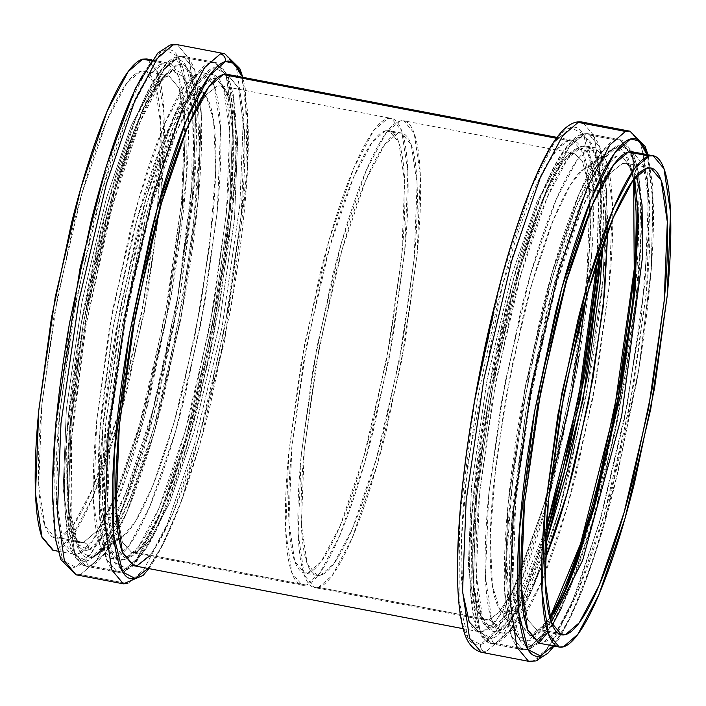 <?xml version="1.0" encoding="UTF-8"?>
<svg xmlns="http://www.w3.org/2000/svg" width="706" height="706" viewBox="0 0 706 706"><rect width="100%" height="100%" fill="white"/><g stroke="black" fill="none" stroke-linecap="round" stroke-linejoin="round"><path stroke-width="0.53" stroke-dasharray="3.53 2.65" d="M306.077 585L302.15 585.212L291.86 572.884L285.692 531.344L288.851 451.911L304.471 344.643L328.864 240.834L353.838 167.913L373.73 130.478L387.47 118.617L391.398 118.405L401.679 130.742L407.856 172.273L404.697 251.707L389.077 358.983L364.675 462.783L339.71 535.704L319.809 573.148L306.077 585L135.87 552.463L149.61 540.602L169.502 503.166L194.477 430.245L218.869 326.437L234.498 219.169L237.648 139.735L231.48 98.196L221.19 85.867L217.271 86.079L205.781 95.054L189.755 121.776L205.781 95.054L217.271 86.079L221.19 85.867L231.48 98.196L237.648 139.735L234.498 219.169L218.869 326.437L194.477 430.245L169.502 503.166L149.61 540.602L135.87 552.463L306.077 585C299.979 586.695 295.152 582.397 291.596 572.125C288.03 561.844 286.009 546.373 285.515 525.696C285.021 505.028 286.106 480.733 288.763 452.802L300.844 364.534L319.915 274.325C327.231 245.114 334.944 218.975 343.072 195.915C351.191 172.855 359.107 154.632 366.793 141.235C374.489 127.848 381.381 120.302 387.47 118.617C393.56 116.931 398.387 121.22 401.952 131.501C405.518 141.774 407.538 157.244 408.033 177.921C408.518 198.589 407.441 222.893 404.785 250.815L392.704 339.083L373.633 429.292C366.317 458.512 358.595 484.643 350.476 507.702C342.348 530.762 334.441 548.986 326.754 562.382C319.059 575.778 312.167 583.315 306.077 585M189.587 122.129L162.892 193.947L135.481 305.813L118.193 424.156L115.978 507.676L118.193 424.156L135.481 305.813L162.892 193.947L189.587 122.129M302.15 585.212L131.951 552.674L122.376 542.182L115.978 507.702L122.376 542.182L131.951 552.674L135.87 552.463A6.442 6.319 -105.5 0 0 132.957 552.604A6.442 6.319 74.5 0 1 135.87 552.463L133.046 552.577C133.302 551.536 139.47 555.613 158.771 516.051C178.644 473.726 200.575 396.948 214.915 318.909C232.962 223.502 238.081 130.231 228.117 98.143L223.811 88.126L221.19 85.867L391.398 118.405M597.117 261.538L598.573 209.311C598.07 188.078 595.988 172.185 592.334 161.63C588.672 151.075 583.721 146.671 577.464 148.401C571.207 150.131 564.12 157.879 556.222 171.637C548.324 185.387 540.196 204.113 531.856 227.8C523.508 251.477 515.583 278.332 508.064 308.337L488.481 400.99L476.073 491.658C473.347 520.34 472.235 545.297 472.738 566.53C473.241 587.763 475.323 603.656 478.986 614.211C482.639 624.766 487.599 629.17 493.856 627.44A6.442 6.319 -105.5 0 0 488.728 619.921L498.798 612.605L512.45 591.769L549.462 490.132L512.45 591.769L498.798 612.605L488.728 619.921L318.53 587.383L332.27 575.522L352.162 538.087L377.136 465.166L401.529 361.357L417.149 254.089L420.308 174.656L414.14 133.116L403.85 120.788L399.923 121L386.191 132.852L366.29 170.296L341.325 243.217L316.923 347.017L301.303 454.293L298.144 533.727L304.321 575.258L314.602 587.595L318.53 587.383L488.728 619.921L484.81 620.133L474.52 607.804L468.352 566.265L471.502 486.831L487.131 379.563L511.523 275.755L536.498 202.834L556.39 165.398L570.13 153.537L574.049 153.326L582.256 160.88L588.61 184.407L590.745 229.644L586.192 298.011L590.745 229.644L588.61 184.407L582.256 160.88L574.049 153.326L570.13 153.537L556.39 165.398L536.498 202.834L511.523 275.755L487.131 379.563L471.502 486.831L468.352 566.265L474.52 607.804L484.81 620.133L482.18 617.865C479.868 615.094 475.253 605.042 473.435 576.881C470.355 529.068 478.844 446.148 495.171 366.008C510.685 290.784 528.15 231.877 547.547 189.27C553.133 177.382 558.322 168.346 563.106 162.159L570.695 154.526L574.049 153.326L403.85 120.788M462.607 592.228L461.468 539.393L467.928 462.359L502.707 284.139L542.817 171.646L557.652 148.613L568.524 140.591L572.654 140.37L583.483 153.352L589.978 197.062L586.66 280.661L570.219 393.56L544.538 502.804L518.257 579.555L497.324 618.959L482.86 631.438L478.412 631.588M568.524 140.591L556.434 138.279L568.524 140.591C562.117 142.365 554.863 150.307 546.771 164.401C538.669 178.494 530.347 197.68 521.796 221.949C513.253 246.217 505.125 273.725 497.421 304.471L477.353 399.411L464.636 492.311C461.848 521.699 460.709 547.265 461.221 569.027C461.742 590.781 463.877 607.063 467.619 617.882C471.37 628.693 476.453 633.211 482.86 631.438C489.276 629.664 496.521 621.73 504.622 607.628C512.715 593.534 521.037 574.357 529.588 550.089C538.14 525.82 546.267 498.312 553.963 467.557L574.04 372.627L586.748 279.726C589.545 250.339 590.684 224.764 590.163 203.001C589.651 181.248 587.516 164.966 583.765 154.146C580.014 143.336 574.94 138.817 568.524 140.591M133.346 565.63L137.476 565.409L151.931 552.93L172.873 513.518L199.154 436.776L224.826 327.531L241.267 214.633L244.585 131.034L238.099 87.323L227.27 74.342M59.075 537.778L72.806 525.926L92.707 488.481L117.673 415.56L142.074 311.761L157.694 204.493L160.853 125.05L154.676 83.52L144.395 71.191L140.468 71.394L126.727 83.255L106.835 120.7L81.87 193.612L57.468 297.42L41.848 404.688L38.689 484.122L44.857 525.661L55.147 537.99L59.075 537.778L83.564 542.464L79.646 542.676L69.356 530.338L63.187 488.808L66.338 409.374L81.958 302.097L106.359 198.298L131.325 125.377L151.225 87.932L164.966 76.08L168.884 75.869L179.174 88.197L185.343 129.736L182.192 209.17L166.563 316.438L142.171 420.246L117.196 493.167L97.304 530.603L83.564 542.464L59.075 537.778C65.164 536.092 72.056 528.556 79.752 515.159C87.438 501.772 95.345 483.539 103.473 460.48C111.592 437.42 119.314 411.289 126.63 382.07L145.701 291.86L157.782 203.593C160.439 175.67 161.515 151.366 161.03 130.698C160.536 110.021 158.515 94.551 154.949 84.279C151.384 73.998 146.557 69.709 140.468 71.394C134.378 73.08 127.486 80.625 119.791 94.013C112.104 107.409 104.197 125.633 96.069 148.692C87.95 171.752 80.228 197.892 72.912 227.103L53.841 317.312L41.76 405.588C39.104 433.51 38.018 457.806 38.512 478.483C39.007 499.151 41.027 514.63 44.593 524.902C48.158 535.174 52.976 539.472 59.075 537.778M52.809 550.23L56.939 550.009L71.394 537.531L92.336 498.127L118.617 421.385L144.289 312.131L160.73 199.242L164.057 115.634L157.562 71.924L146.733 58.951M151.269 60.822L163.36 63.134L167.49 62.913L178.318 75.895L184.813 119.605L181.495 203.204L165.045 316.103L139.373 425.347L113.092 502.09L92.151 541.502L77.695 553.981L73.565 554.201L62.737 541.22L56.242 497.509L59.56 413.91L76.01 301.012L101.682 191.767L127.962 115.025L148.904 75.613L163.36 63.134L151.269 60.822M147.404 59.075L157.844 72.727C161.595 83.537 163.721 99.82 164.242 121.582C164.754 143.336 163.615 168.91 160.827 198.298L148.11 291.199L128.042 386.138C120.338 416.884 112.219 444.392 103.667 468.66C95.116 492.929 86.794 512.106 78.701 526.208C70.6 540.302 63.346 548.235 56.939 550.009L53.347 550.336M538.51 643.087L542.64 642.866L557.096 630.387L578.038 590.975L604.318 514.233L629.99 404.988L646.44 292.09L649.758 208.491L643.263 164.78L632.435 151.799M558.04 633.176L541.034 629.92L551.289 622.392L541.034 629.92L558.04 633.176M636.68 175.741L626.354 163.324L622.436 163.536L610.946 172.511L594.929 199.233L610.946 172.511L622.436 163.536L626.354 163.324L636.68 175.741M594.752 199.586L568.056 271.404L540.646 383.27L523.367 501.613L521.143 585.133L523.367 501.613L540.646 383.27L568.056 271.404L594.752 199.586M561.605 634.809L537.116 630.131L527.541 619.647L521.143 585.168L527.541 619.647L537.116 630.131L541.034 629.92A6.442 6.319 -105.5 0 0 538.122 630.061A6.442 6.319 74.5 0 1 541.034 629.92L537.116 630.131L540.417 628.975L550.053 618.58M547.891 152.593C556.416 137.749 564.059 129.392 570.81 127.521C577.561 125.65 582.909 130.407 586.862 141.8C590.807 153.184 593.058 170.34 593.596 193.259C594.143 216.177 592.943 243.111 590.004 274.06C587.057 305.018 582.591 337.627 576.608 371.912L555.472 471.908C547.362 504.287 538.802 533.259 529.8 558.825C520.79 584.383 512.027 604.592 503.502 619.436C494.968 634.279 487.334 642.636 480.583 644.507C473.832 646.378 468.475 641.622 464.53 630.229C460.577 618.844 458.335 601.688 457.788 578.77M647.102 154.605L653.377 204.687C653.924 227.606 652.723 254.539 649.776 285.489C646.837 316.447 642.372 349.055 636.388 383.34L615.253 483.336C607.142 515.715 598.582 544.688 589.572 570.254C580.57 595.811 571.807 616.02 563.273 630.864L553.204 645.893M539.049 643.184L542.64 642.866C549.047 641.092 556.302 633.158 564.403 619.056C572.495 604.963 580.817 585.786 589.369 561.517C597.92 537.248 606.039 509.741 613.743 478.986L633.812 384.055L646.528 291.154C649.317 261.767 650.464 236.192 649.944 214.43C649.423 192.676 647.296 176.394 643.545 165.575L633.105 151.931M481.245 652.265L485.702 652.026L501.304 638.559L523.896 596.04L552.251 513.227L579.961 395.351L597.7 273.531L601.283 183.322L594.275 136.152L582.591 122.147L594.275 136.152L601.283 183.322L597.7 273.531L579.961 395.351L552.251 513.227L523.896 596.04L501.304 638.559L485.702 652.026A6.442 6.319 74.5 0 1 480.583 644.507L496.645 630.22L520.154 584.347L549.392 495.215L576.608 371.912L591.849 251.927L592.334 170.755L583.262 133.911L570.81 127.521L554.748 141.809L531.239 187.681L502.001 276.814L474.776 400.117L459.535 520.11L459.05 601.274L468.131 638.118L480.583 644.507A6.442 6.319 -105.5 0 0 485.702 652.026M640.095 141.518L647.181 172.405L648.54 231.03L641.127 317.515L624.351 419.399L601.521 515.38L577.932 588.354L557.581 633.494L541.917 655.397M540.055 657.074L533.03 661.072L548.633 647.605L571.225 605.086L599.579 522.281L627.29 404.397L645.028 282.576L648.611 192.367L641.604 145.198L629.92 131.192M647.437 155.682L653.103 196.665L651.197 269.092L639.027 367.711L617.953 472.323L593.367 559.205L570.819 616.453L553.08 646.008L540.355 655.936M535.942 660.931A6.442 6.319 74.5 0 1 533.03 661.072A6.442 6.319 -105.5 0 0 535.942 660.931M528.573 661.31L533.03 661.072M491.941 638.4C485.401 640.218 480.212 635.603 476.391 624.563C472.561 613.532 470.381 596.905 469.861 574.702C469.331 552.498 470.496 526.394 473.347 496.406L486.319 401.59L506.802 304.692C514.665 273.31 522.952 245.238 531.68 220.466C540.408 195.694 548.897 176.121 557.166 161.736C565.427 147.351 572.831 139.25 579.37 137.441C585.918 135.623 591.098 140.238 594.929 151.269C598.75 162.309 600.93 178.927 601.459 201.139L600.153 252.386L601.124 191.908L596.314 155.814L588.38 139.788L579.37 137.441L563.812 151.287L541.025 195.738L512.697 282.109L486.319 401.59L471.555 517.851L471.078 596.508L479.877 632.214L491.941 638.4L513.068 615.959L545.614 537.663L539.631 555.375C530.903 580.138 522.414 599.721 514.153 614.105C505.884 628.49 498.48 636.591 491.941 638.4A4.298 4.21 -105.5 0 0 495.356 643.413L510.359 630.458L532.095 589.563L559.364 509.917L586.015 396.543L603.074 279.382L606.525 192.623L599.782 147.254L588.548 133.787L584.259 134.016L615.808 140.044L620.097 139.814L632.461 156.697L638.392 215.321L632.461 156.697L620.097 139.814L615.808 140.044L600.806 152.999L579.07 193.894L551.801 273.54L525.158 386.914L508.091 504.075L504.649 590.834L511.382 636.203L522.625 649.67L511.382 636.203L504.649 590.834L508.091 504.075L525.158 386.914L551.801 273.54L579.07 193.894L600.806 152.999L615.808 140.044L584.259 134.016L569.257 146.963L547.521 187.858L520.251 267.503L493.609 380.878L476.541 498.048L473.099 584.806L479.833 630.176L491.076 643.643L495.356 643.413L491.076 643.643L479.833 630.176L473.099 584.806L476.541 498.048L493.609 380.878L520.251 267.503L547.521 187.858L569.257 146.963L584.259 134.016L588.548 133.787L599.782 147.254L606.525 192.623L603.074 279.382L586.015 396.543L559.364 509.917L532.095 589.563L510.359 630.458L495.356 643.413A4.298 4.21 74.5 0 1 491.941 638.4M597.108 261.564L598.335 202.093L593.808 166.528L586.174 150.74L577.464 148.401L562.576 161.639L540.796 204.149L513.703 286.742L488.481 400.99L474.353 512.168L473.911 587.374L482.313 621.518L493.856 627.44C500.113 625.701 507.19 617.962 515.089 604.204C522.996 590.445 531.115 571.728 539.463 548.041L546.162 528.053L514.418 605.36L493.856 627.44A6.442 6.319 74.5 0 0 488.728 619.921L484.81 620.133L314.602 587.595M537.619 642.892L531.794 646.025C525.255 647.834 520.066 643.219 516.236 632.188C512.415 621.148 510.235 604.53 509.714 582.318C509.185 560.114 510.341 534.018 513.2 504.022L526.173 409.206L546.656 312.308C554.519 280.926 562.806 252.854 571.533 228.082C580.261 203.319 588.751 183.736 597.02 169.352C605.28 154.967 612.684 146.866 619.224 145.057L631.57 151.666L619.224 145.057L603.665 158.903L580.879 203.354L552.551 289.725L526.173 409.206L511.4 525.476L510.932 604.124L519.731 639.83L531.794 646.025A4.298 4.21 74.5 0 1 528.847 649.352A4.298 4.21 -105.5 0 0 531.794 646.025L537.645 642.901M631.579 151.684L634.782 158.894C638.603 169.925 640.783 186.552 641.313 208.755C641.833 230.959 640.677 257.063 637.818 287.051L624.845 381.867L604.362 478.765C596.499 510.147 588.213 538.219 579.485 562.991C570.757 587.763 562.267 607.337 553.998 621.721L537.681 642.875L552.313 624.598L571.886 583.368L595.105 513.465L617.847 419.02L634.403 318.124L641.225 233.757L639.133 178.68L631.552 151.684M634.641 178.186L632.188 169.255L621.651 155.849L617.309 156.017C611.061 157.756 603.974 165.495 596.076 179.253C588.177 193.012 580.05 211.729 571.71 235.416C563.362 259.102 555.437 285.948 547.918 315.953L528.335 408.606L515.927 499.274C513.2 527.956 512.088 552.913 512.591 574.146C513.094 595.379 515.177 611.272 518.831 621.827L529.968 635.338L533.71 635.056C539.966 633.326 547.044 625.578 554.942 611.82M579.308 555.666C587.657 531.98 595.582 505.134 603.1 475.12L622.692 382.467L635.091 291.807C637.818 263.126 638.93 238.169 638.427 216.927M567.306 586.66L543.241 634.641L526.905 649.441L522.625 649.67L526.905 649.441L544.485 632.832L570.748 577.782L544.485 632.832L526.905 649.441A4.298 4.21 -105.5 0 0 528.847 649.352A4.298 4.21 74.5 0 1 526.905 649.441C520.251 651.285 514.983 646.599 511.091 635.374C507.199 624.157 504.984 607.248 504.455 584.674C503.916 562.091 505.099 535.554 507.993 505.055C510.897 474.556 515.292 442.415 521.187 408.642L542.023 310.119C550.009 278.208 558.446 249.659 567.315 224.473C576.184 199.286 584.824 179.377 593.225 164.754C601.627 150.122 609.154 141.888 615.808 140.044C622.463 138.2 627.731 142.894 631.623 154.111C635.515 165.336 637.73 182.236 638.268 204.819L638.312 224.702M529.95 635.321L519.307 623.142L512.821 581.064L515.865 499.874L531.794 389.571L556.875 282.418L582.618 206.999L603.145 168.275L617.309 156.017L621.598 155.858M621.633 155.867L632.117 169.052L638.295 212.329L634.853 294.331L618.677 404.379L593.64 510.42L568.101 584.78L547.759 622.948L533.71 635.056A6.442 6.319 74.5 0 1 538.122 630.061A6.442 6.319 -105.5 0 0 533.71 635.056M148.039 568.436L158.109 553.407C166.634 538.563 175.406 518.354 184.407 492.797C193.418 467.231 201.969 438.258 210.079 405.871L231.224 305.883C237.207 271.598 241.664 238.981 244.611 208.032C247.559 177.074 248.75 150.14 248.212 127.23L241.929 77.148L247.435 110.533L247.55 168.019L224.658 340.927L182.563 497.968L163.36 543.638L148.013 568.427M227.932 74.474L238.381 88.118M238.752 89.23L244.779 136.973C245.291 158.735 244.152 184.301 241.364 213.689L228.647 306.589L208.579 401.529C200.875 432.275 192.747 459.782 184.204 484.051C175.653 508.32 167.331 527.506 159.229 541.599L149.531 556.037M137.476 565.409L133.884 565.727M52.623 501.313C53.171 524.231 55.412 541.387 59.366 552.772C63.311 564.165 68.658 568.921 75.41 567.05C82.161 565.179 89.803 556.822 98.328 541.979C106.862 527.135 115.625 506.926 124.627 481.368C133.637 455.802 142.188 426.83 150.307 394.442L171.443 294.455C177.427 260.17 181.892 227.553 184.831 196.603C187.778 165.645 188.979 138.711 188.431 115.802C187.884 92.883 185.643 75.727 181.689 64.343C177.744 52.95 172.396 48.193 165.645 50.064C158.885 51.935 151.252 60.292 142.727 75.136M163.36 63.134C169.767 61.36 174.85 65.879 178.6 76.689C182.351 87.509 184.478 103.791 184.998 125.544C185.51 147.307 184.372 172.873 181.583 202.269L168.866 295.161L148.798 390.1C141.094 420.847 132.975 448.354 124.424 472.623C115.872 496.892 107.55 516.077 99.458 530.171C91.356 544.264 84.102 552.207 77.695 553.981C71.28 555.754 66.205 551.236 62.455 540.425C58.704 529.606 56.577 513.324 56.056 491.57C55.536 469.808 56.683 444.233 59.472 414.846L72.188 321.945L92.257 227.014C99.961 196.259 108.08 168.752 116.631 144.483C125.183 120.214 133.505 101.037 141.597 86.944C149.698 72.842 156.953 64.908 163.36 63.134M76.08 574.808L80.537 574.569L127.857 583.615L80.537 574.569L96.14 561.102L118.732 518.583L147.086 435.77L174.797 317.885L192.535 196.074L196.118 105.865L189.111 58.695L177.427 44.69L189.111 58.695L196.118 105.865L192.535 196.074L174.797 317.885L147.086 435.77L118.732 518.583L96.14 561.102L80.537 574.569L76.08 574.808M123.409 583.853L127.857 583.615L143.459 570.148L166.06 527.629L194.415 444.815L222.116 326.94L239.863 205.119L243.438 114.91L236.431 67.741L224.755 53.735L236.431 67.741L243.438 114.91L239.863 205.119L222.116 326.94L194.415 444.815L166.06 527.629L143.459 570.148L127.857 583.615M165.645 50.064L149.584 64.352L126.065 110.224L96.828 199.357L69.612 322.66L54.371 442.644L53.885 523.817L62.958 560.661L75.41 567.05L91.471 552.763L114.99 506.89L144.227 417.758L171.443 294.455L186.684 174.461L187.169 93.298L178.097 56.454L165.645 50.064A6.442 6.319 74.5 0 1 170.058 45.069A6.442 6.319 -105.5 0 0 165.645 50.064M132.481 565.444L126.63 568.559C120.082 570.377 114.901 565.762 111.071 554.731C107.25 543.691 105.07 527.073 104.541 504.861C104.011 482.657 105.176 456.561 108.027 426.565L121 331.749L141.491 234.851C149.345 203.469 157.641 175.397 166.369 150.625C175.097 125.862 183.586 106.279 191.847 91.895C200.116 77.51 207.52 69.409 214.059 67.599L226.397 74.209L229.609 81.437C233.439 92.468 235.619 109.095 236.139 131.298C236.669 153.502 235.504 179.606 232.653 209.594L219.681 304.41L199.198 401.308C191.335 432.69 183.048 460.762 174.32 485.534C165.592 510.306 157.103 529.879 148.834 544.264L132.507 565.418M124.812 557.881L128.536 557.599C134.793 555.869 141.88 548.121 149.778 534.363C157.676 520.613 165.804 501.887 174.144 478.2C182.492 454.523 190.417 427.668 197.936 397.663L217.519 305.01L229.927 214.342C232.653 185.66 233.765 160.703 233.262 139.47C232.759 118.237 230.677 102.344 227.014 91.789L216.486 78.392L226.953 91.595L233.121 134.872L229.679 216.874L213.512 326.922L188.476 432.963L162.936 507.314L142.594 545.491L128.536 557.599L124.803 557.864L114.143 545.685L107.656 503.607L110.701 422.417L126.63 312.114L151.711 204.952L177.453 129.542L197.98 90.809L212.144 78.56L216.433 78.401M216.46 78.384L212.144 78.56C205.887 80.299 198.81 88.038 190.911 101.796C183.004 115.555 174.885 134.272 166.537 157.959C158.197 181.645 150.263 208.491 142.753 238.496L123.162 331.149L110.754 421.817C108.027 450.499 106.915 475.456 107.427 496.689C107.93 517.922 110.012 533.815 113.666 544.37L124.803 557.881M86.776 560.943C80.228 562.753 75.048 558.146 71.218 547.106C67.397 536.075 65.217 519.448 64.687 497.245C64.167 475.041 65.323 448.937 68.182 418.949L81.155 324.133L101.638 227.235C109.501 195.853 117.787 167.781 126.515 143.009C135.243 118.237 143.733 98.663 152.002 84.279C160.262 69.894 167.666 61.793 174.206 59.975C180.745 58.166 185.934 62.781 189.764 73.812C193.585 84.852 195.765 101.47 196.286 123.682C196.815 145.886 195.659 171.982 192.8 201.978L179.827 296.794L159.344 393.692C151.481 425.074 143.194 453.146 134.467 477.918C125.739 502.681 117.249 522.263 108.98 536.648C100.72 551.033 93.316 559.134 86.776 560.943L102.335 547.097L125.121 502.646L153.449 416.275L179.827 296.794L194.6 180.524L195.068 101.876L186.269 66.17L174.206 59.975L158.647 73.821L135.861 118.273L107.533 204.652L81.155 324.133L66.382 440.394L65.914 519.051L74.704 554.748L86.776 560.943A4.298 4.21 -105.5 0 0 90.191 565.956L105.194 553.001L126.93 512.106L154.199 432.46L180.842 319.086L197.909 201.925L201.351 115.166L194.618 69.797L183.375 56.33L179.095 56.559L164.092 69.506L142.356 110.401L115.087 190.046L88.435 303.421L71.377 420.591L67.926 507.349L74.668 552.719L85.903 566.186L90.191 565.956L121.741 571.984L117.452 572.213L106.218 558.746L99.475 513.377L102.926 426.618L119.985 309.457L146.636 196.083L173.905 116.437L195.641 75.542L210.644 62.587L214.924 62.357L226.167 75.824L232.901 121.194L229.459 207.952L212.391 325.122L185.749 438.497L158.479 518.142L136.743 559.037L121.741 571.984L90.191 565.956L85.903 566.186L74.668 552.719L67.926 507.349L71.377 420.591L88.435 303.421L115.087 190.046L142.356 110.401L164.092 69.506L179.095 56.559L183.375 56.33L194.618 69.797L201.351 115.166L197.909 201.925L180.842 319.086L154.199 432.46L126.93 512.106L105.194 553.001L90.191 565.956A4.298 4.21 74.5 0 1 86.776 560.943M88.691 549.983C94.939 548.244 102.026 540.505 109.924 526.747C117.823 512.988 125.95 494.271 134.29 470.584C142.638 446.898 150.563 420.052 158.082 390.047L177.665 297.394L190.073 206.726C192.8 178.044 193.912 153.087 193.409 131.854C192.906 110.621 190.823 94.728 187.169 84.173C183.507 73.618 178.547 69.206 172.29 70.944C166.034 72.674 158.956 80.422 151.058 94.18C143.15 107.93 135.031 126.656 126.692 150.334C118.343 174.02 110.418 200.866 102.899 230.88L83.308 323.533L70.909 414.193C68.182 442.874 67.07 467.831 67.573 489.073C68.076 510.306 70.159 526.199 73.812 536.745C77.475 547.3 82.434 551.713 88.691 549.983L103.57 536.736L125.359 494.235L152.443 411.642L177.665 297.394L191.794 186.216L192.244 111.001L183.834 76.866L172.29 70.944L157.412 84.182L135.623 126.692L108.53 209.276L83.308 323.533L69.188 434.711L68.738 509.917L77.148 544.061L88.691 549.983A6.442 6.319 -105.5 0 0 83.564 542.464L79.646 542.676L69.356 530.338L63.187 488.808L66.338 409.374L81.958 302.097L106.359 198.298L131.325 125.377L151.225 87.932L164.966 76.08L168.884 75.869L179.174 88.197L185.343 129.736L182.192 209.17L166.563 316.438L142.171 420.246L117.196 493.167L97.304 530.603L83.564 542.464A6.442 6.319 74.5 0 1 88.691 549.983M128.536 557.599A6.442 6.319 74.5 0 1 132.957 552.604A6.442 6.319 -105.5 0 0 128.536 557.599M226.388 74.227L233.968 101.223L236.06 156.3L229.238 240.667L212.682 341.563L189.94 436.008L166.722 505.911L147.148 547.141L132.481 565.409L126.63 568.559A4.298 4.21 74.5 0 1 121.741 571.984L136.743 559.037L158.479 518.142L185.749 438.497L212.391 325.122L229.459 207.952L232.901 121.194L226.167 75.824L214.924 62.357L210.644 62.587L195.641 75.542L173.905 116.437L146.636 196.083L119.985 309.457L102.926 426.618L99.475 513.377L106.218 558.746L117.452 572.213L121.741 571.984A4.298 4.21 -105.5 0 0 126.63 568.559L114.557 562.373L105.768 526.667L106.235 448.019L121 331.749L147.377 212.268L175.715 125.897L198.492 81.446L214.059 67.599L226.379 74.209M385.335 130.848C379.563 132.446 373.033 139.585 365.743 152.275C358.454 164.966 350.961 182.236 343.266 204.087C335.571 225.938 328.255 250.709 321.318 278.393L303.245 363.864L291.807 447.507C289.284 473.964 288.26 496.989 288.728 516.58C289.195 536.172 291.11 550.83 294.49 560.573C297.861 570.307 302.433 574.375 308.204 572.778C313.976 571.172 320.515 564.032 327.796 551.342C335.085 538.652 342.586 521.381 350.282 499.53C357.977 477.68 365.293 452.917 372.23 425.233L390.294 339.754L401.74 256.11C404.256 229.653 405.288 206.629 404.82 187.037C404.353 167.446 402.438 152.787 399.058 143.053C395.687 133.31 391.106 129.242 385.335 130.848L372.318 142.082L353.468 177.559L329.808 246.659L306.686 345.013L291.887 446.66L288.895 521.928L294.746 561.288L304.489 572.972L308.204 572.778L321.23 561.535L340.08 526.058L363.74 456.967L386.853 358.604L401.661 256.958L404.653 181.689L398.802 142.33L389.05 130.645L385.335 130.848L397.796 133.222C392.024 134.828 385.485 141.968 378.204 154.658C370.915 167.348 363.413 184.619 355.718 206.47C348.023 228.32 340.707 253.083 333.77 280.767L315.706 366.246L304.26 449.89C301.744 476.347 300.712 499.371 301.18 518.963C301.647 538.554 303.562 553.213 306.942 562.947C310.313 572.69 314.894 576.758 320.665 575.152C326.437 573.554 332.967 566.415 340.257 553.725C347.546 541.034 355.039 523.764 362.734 501.913C370.429 480.062 377.745 455.291 384.682 427.607L402.755 342.136L414.193 258.493C416.716 232.036 417.74 209.011 417.272 189.42C416.805 169.828 414.89 155.17 411.51 145.427C408.139 135.693 403.567 131.625 397.796 133.222L401.511 133.028L411.254 144.712L417.105 184.072L414.113 259.34L399.314 360.987L376.192 459.341L352.532 528.441L333.682 563.918L320.665 575.152L316.95 575.355L307.198 563.67L301.347 524.311L304.339 449.042L319.147 347.396L342.26 249.033L365.92 179.942L384.77 144.465L397.796 133.222L385.335 130.848M318.53 587.383C312.44 589.069 307.613 584.78 304.048 574.499C300.482 564.226 298.462 548.756 297.967 528.079C297.482 507.411 298.559 483.107 301.215 455.185L313.296 366.917L332.367 276.708C339.683 247.488 347.405 221.357 355.524 198.298C363.652 175.238 371.559 157.014 379.246 143.618C386.941 130.222 393.833 122.685 399.923 121C406.021 119.305 410.848 123.603 414.404 133.875C417.97 144.156 419.991 159.627 420.485 180.304C420.979 200.972 419.893 225.267 417.237 253.198L405.156 341.466L386.085 431.675C378.769 460.886 371.056 487.025 362.928 510.085C354.809 533.145 346.893 551.368 339.207 564.765C331.511 578.152 324.619 585.698 318.53 587.383M90.191 565.956C83.537 567.8 78.269 563.106 74.377 551.889C70.485 540.664 68.27 523.764 67.732 501.181C67.194 478.606 68.376 452.061 71.28 421.561C74.183 391.062 78.578 358.93 84.473 325.157L105.3 226.626C113.295 194.715 121.723 166.166 130.601 140.979C139.47 115.793 148.11 95.892 156.511 81.261C164.913 66.638 172.44 58.395 179.095 56.559C185.749 54.715 191.017 59.401 194.909 70.626C198.801 81.843 201.016 98.752 201.545 121.326C202.084 143.909 200.901 170.446 198.007 200.945C195.103 231.444 190.708 263.585 184.813 297.358L163.977 395.881C155.991 427.792 147.554 456.341 138.685 481.527C129.816 506.714 121.176 526.623 112.775 541.246C104.373 555.878 96.846 564.112 90.191 565.956L105.194 553.001L126.93 512.106L154.199 432.46L180.842 319.086L197.909 201.925L201.351 115.166L194.618 69.797L183.375 56.33L179.095 56.559L164.092 69.506L142.356 110.401L115.087 190.046L88.435 303.421L71.377 420.591L67.926 507.349L74.668 552.719L85.903 566.186L90.191 565.956M91.665 557.519C98.09 555.737 105.37 547.777 113.498 533.63C121.617 519.492 129.975 500.245 138.552 475.888C147.13 451.54 155.285 423.935 163.007 393.083L183.145 297.817L195.906 204.599C198.713 175.106 199.851 149.451 199.33 127.618C198.818 105.785 196.674 89.441 192.914 78.595C189.155 67.741 184.054 63.205 177.621 64.987C171.187 66.77 163.907 74.73 155.788 88.877C147.66 103.023 139.311 122.27 130.734 146.619C122.156 170.976 114.001 198.571 106.271 229.432L86.132 324.689L73.38 417.917C70.574 447.401 69.435 473.064 69.947 494.897C70.468 516.721 72.612 533.065 76.372 543.92C80.131 554.766 85.232 559.302 91.665 557.519L96.484 555.119L110.833 538.096L130.186 498.162L153.352 429.142L176.156 334.873L192.694 233.924L199.304 150.051L196.921 96.14L189.129 70.521L177.621 64.987L162.318 78.604L139.92 122.306L112.069 207.22L86.132 324.689L71.615 439L71.156 516.333L79.796 551.43L91.665 557.519L118.052 539.031C123.894 537.416 130.495 530.188 137.864 517.357C145.242 504.516 152.823 487.052 160.606 464.954C168.39 442.847 175.794 417.802 182.801 389.8L201.078 303.342L212.656 218.745C215.198 191.979 216.239 168.699 215.771 148.887C215.295 129.066 213.353 114.24 209.938 104.391C206.531 94.542 201.898 90.43 196.065 92.045C190.223 93.66 183.622 100.887 176.253 113.728C168.875 126.559 161.295 144.033 153.511 166.131C145.727 188.228 138.323 213.283 131.316 241.284L113.039 327.734L101.461 412.339C98.919 439.097 97.878 462.386 98.346 482.198C98.822 502.01 100.764 516.845 104.179 526.694C107.586 536.534 112.219 540.655 118.052 539.031L107.286 533.507L99.44 501.657L99.855 431.472L113.039 327.734L136.567 221.128L161.85 144.059L182.174 104.4L196.065 92.045L206.505 97.066L213.583 120.32L215.745 169.246L209.744 245.361L194.741 336.974L174.038 422.523L153.017 485.163L135.446 521.407L122.429 536.851L118.052 539.031L91.665 557.519M121.741 571.984C115.087 573.828 109.818 569.142 105.926 557.917C102.035 546.691 99.82 529.791 99.281 507.217C98.752 484.634 99.925 458.097 102.829 427.598C105.732 397.099 110.127 364.958 116.022 331.185L136.849 232.662C144.845 200.751 153.273 172.202 162.151 147.016C171.02 121.829 179.659 101.92 188.061 87.297C196.462 72.665 203.99 64.431 210.644 62.587C217.298 60.742 222.566 65.437 226.458 76.654C230.35 87.879 232.565 104.779 233.095 127.362C233.633 149.937 232.45 176.474 229.556 206.973C226.652 237.472 222.258 269.613 216.363 303.386L195.527 401.917C187.54 433.828 179.103 462.377 170.234 487.555C161.365 512.741 152.725 532.651 144.324 547.282C135.923 561.905 128.395 570.139 121.741 571.984L117.452 572.213L106.218 558.746L99.475 513.377L102.926 426.618L119.985 309.457L146.636 196.083L173.905 116.437L195.641 75.542L210.644 62.587L179.095 56.559L210.644 62.587L214.924 62.357L226.167 75.824L232.901 121.194L229.459 207.952L212.391 325.122L185.749 438.497L158.479 518.142L136.743 559.037L121.741 571.984M123.877 559.761C130.204 558.005 137.37 550.159 145.374 536.233C153.37 522.308 161.595 503.36 170.04 479.383C178.486 455.405 186.516 428.233 194.124 397.849L213.953 304.057L226.511 212.277C229.273 183.242 230.394 157.976 229.882 136.479C229.379 114.981 227.27 98.893 223.564 88.206C219.857 77.528 214.845 73.062 208.508 74.818C202.172 76.575 195.006 84.411 187.011 98.337C179.015 112.263 170.79 131.21 162.345 155.188C153.899 179.165 145.868 206.346 138.261 236.722L118.431 330.514L105.874 422.303C103.111 451.337 101.982 476.603 102.494 498.092C103.005 519.59 105.115 535.678 108.821 546.365C112.519 557.052 117.54 561.508 123.877 559.761L119.799 559.973L109.095 547.15L102.679 503.96L105.962 421.367L122.209 309.828L147.572 201.898L173.535 126.083L194.221 87.147L208.508 74.818L212.585 74.598L223.281 87.42L229.697 130.61L226.423 213.203L210.176 324.742L184.804 432.672L158.85 508.497L138.155 547.424L123.877 559.761L114.743 558.014C108.406 559.77 103.385 555.304 99.687 544.617C95.981 533.93 93.872 517.842 93.36 496.353C92.857 474.856 93.977 449.59 96.74 420.555L109.298 328.775L129.127 234.974C136.735 204.599 144.765 177.418 153.211 153.44C161.656 129.472 169.881 110.515 177.877 96.59C185.881 82.664 193.047 74.827 199.374 73.071C205.711 71.315 210.732 75.78 214.43 86.467C218.136 97.146 220.246 113.234 220.757 134.731C221.26 156.229 220.14 181.495 217.377 210.529L204.819 302.309L184.99 396.11C177.382 426.486 169.352 453.658 160.906 477.635C152.461 501.613 144.236 520.569 136.24 534.495C128.236 548.421 121.07 556.257 114.743 558.014L129.021 545.676L149.716 506.749L175.679 430.925L201.042 322.995L217.289 211.456L220.572 128.863L214.156 85.673L203.452 72.85L199.374 73.071L185.096 85.4L164.401 124.335L138.438 200.151L113.075 308.09L96.828 419.62L93.545 502.222L99.961 545.403L110.665 558.225L114.743 558.014L123.877 559.761M570.81 577.64L549.489 624.739C541.087 639.362 533.559 647.605 526.905 649.441L522.625 649.67L511.382 636.203L504.649 590.834L508.091 504.075L525.158 386.914L551.801 273.54L579.07 193.894L600.806 152.999L615.808 140.044L620.097 139.814L632.991 158.541L638.312 224.393M607.751 231.286L600.921 176.915L587.948 166.969L583.571 169.149L570.554 184.593L552.983 220.837L531.962 283.477L511.259 369.026L496.256 460.639L490.255 536.754L492.417 585.68L499.495 608.934L509.935 613.955L524.09 601.221L544.891 560.105L529.747 592.272C522.378 605.113 515.777 612.34 509.935 613.955C504.102 615.57 499.469 611.458 496.062 601.609C492.647 591.76 490.705 576.934 490.229 557.113C489.761 537.301 490.802 514.021 493.344 487.255L504.922 402.658L523.199 316.2C530.206 288.198 537.61 263.153 545.394 241.046C553.177 218.948 560.758 201.484 568.136 188.643C575.505 175.812 582.106 168.584 587.948 166.969L614.335 148.481L625.075 152.902L633.626 179.5L629.628 162.08C625.869 151.234 620.768 146.698 614.335 148.481C607.91 150.263 600.63 158.223 592.502 172.37C584.383 186.508 576.025 205.755 567.447 230.112C558.87 254.46 550.715 282.065 542.993 312.917L522.855 408.183L510.094 501.401C507.287 530.894 506.149 556.549 506.67 578.382C507.182 600.215 509.326 616.559 513.085 627.405C516.845 638.259 521.946 642.795 528.379 641.013C534.813 639.23 542.093 631.27 550.212 617.123M495.356 643.413C488.702 645.258 483.433 640.563 479.542 629.346C475.65 618.121 473.435 601.221 472.905 578.638C472.367 556.063 473.549 529.526 476.444 499.027C479.348 468.528 483.742 436.387 489.637 402.614L510.473 304.083C518.46 272.172 526.897 243.623 535.766 218.445C544.635 193.259 553.275 173.349 561.676 158.718C570.077 144.095 577.605 135.861 584.259 134.016C590.913 132.172 596.182 136.858 600.074 148.084C603.965 159.309 606.18 176.209 606.719 198.783C607.248 221.366 606.075 247.903 603.171 278.402C600.268 308.901 595.873 341.042 589.978 374.815L569.151 473.338C561.155 505.249 552.727 533.798 543.849 558.984C534.98 584.171 526.341 604.08 517.939 618.703C509.538 633.335 502.01 641.569 495.356 643.413L510.359 630.458L532.095 589.563L559.364 509.917L586.015 396.543L603.074 279.382L606.525 192.623L599.782 147.254L588.548 133.787L584.259 134.016L569.257 146.963L547.521 187.858L520.251 267.503L493.609 380.878L476.541 498.048L473.099 584.806L479.833 630.176L491.076 643.643L495.356 643.413L526.905 649.441L495.356 643.413M602.986 244.223L603.506 207.908C602.995 186.41 600.885 170.322 597.179 159.635C593.481 148.948 588.46 144.492 582.123 146.239C575.796 147.995 568.63 155.841 560.626 169.767C552.63 183.692 544.405 202.64 535.96 226.617C527.514 250.595 519.484 277.767 511.876 308.151L492.047 401.943L479.489 493.723C476.726 522.758 475.606 548.024 476.118 569.521C476.621 591.019 478.73 607.107 482.436 617.794C486.143 628.472 491.155 632.938 497.492 631.182C503.828 629.425 510.994 621.589 518.989 607.663C526.985 593.737 535.21 574.79 543.655 550.812L516.404 611.996L497.492 631.182L493.415 631.402L502.548 633.15L491.844 620.327L485.428 577.137L488.711 494.544L504.958 383.005L530.321 275.075L556.284 199.251L576.978 160.324L591.257 147.986C584.93 149.743 577.764 157.579 569.76 171.505C561.764 185.431 553.539 204.387 545.094 228.365C536.648 252.342 528.617 279.514 521.01 309.89L501.181 403.691L488.623 495.471C485.86 524.505 484.74 549.771 485.243 571.269C485.754 592.766 487.864 608.854 491.57 619.533C495.268 630.22 500.289 634.685 506.626 632.929C512.953 631.173 520.119 623.336 528.123 609.41C536.119 595.485 544.344 576.528 552.789 552.56C561.235 528.582 569.265 501.401 576.873 471.026L596.702 377.225L609.26 285.445C612.023 256.41 613.143 231.144 612.64 209.647C612.128 188.158 610.019 172.07 606.313 161.383C602.615 150.696 597.594 146.23 591.257 147.986L595.334 147.775L606.039 160.597L612.455 203.778L609.172 286.38L592.925 397.91L567.562 505.849L541.599 581.665L520.904 620.6L506.626 632.929L502.548 633.15M549.833 617.785L528.379 641.013L516.871 635.479L509.079 609.86L506.696 555.949L513.306 472.076L529.844 371.127L552.648 276.858L575.814 207.838L595.167 167.904L609.516 150.881L614.335 148.481L587.948 166.969C593.781 165.345 598.414 169.466 601.821 179.306C605.236 189.155 607.178 203.99 607.654 223.802L607.76 231.277M602.977 244.258L599.385 167.463L593.322 151.49L586.201 146.027L582.123 146.239L567.845 158.576L547.15 197.504L521.196 273.328L495.824 381.258L479.577 492.797L476.303 575.39L482.719 618.58L493.415 631.402M582.123 146.239L591.257 147.986L582.123 146.239M478.73 631.658L463.171 628.684M557.087 137.396L572.654 140.37M144.395 71.191L168.884 75.869L165.522 77.06L157.941 84.702C153.158 90.889 147.969 99.925 142.383 111.813C122.976 154.42 105.521 213.327 90.006 288.551C73.68 368.691 65.19 451.611 68.261 499.424C70.088 527.585 74.704 537.628 77.016 540.399L79.646 542.676L55.147 537.99M58.007 551.218L73.565 554.201M151.922 59.939L167.49 62.913M559.267 647.049L558.596 646.925M652.653 155.664L653.191 155.77M650.853 168.01L626.354 163.324L628.975 165.583L634.12 178.839M554.078 646.061L560.546 636.424L581.938 591.363L603.392 527.611L638.365 372.397L651.364 268.88L652.873 187.319L648.002 154.782M491.076 643.643L522.625 649.67L491.076 643.643C480.106 638.048 474.017 627.405 472.782 611.705C468.405 585.133 468.537 546.973 473.179 497.209C477.724 449.996 485.49 400.576 496.468 348.949C512.6 274.731 530.444 216.724 549.992 174.929C557.519 159.177 564.782 147.819 571.789 140.838C576.978 135.411 582.565 133.055 588.548 133.787L620.097 139.814L633.097 152.62L638.392 171.752L641.569 220.29L637.986 286.248L614.697 434.508L589.607 532.448L561.95 606.886M552.374 625.128L547.821 632.285M538.837 643.14L528.785 649.37L522.625 649.67M148.913 568.604L155.92 558.075L177.983 510.782L200.019 443.95L230.897 308.363L247.268 176.023L245.3 88.691L242.829 77.316M214.924 62.357L227.579 74.386L233.218 94.295L236.404 142.833L232.821 208.791L209.532 357.051L184.054 456.252L156.008 531.071L134.211 565.162L123.621 571.913L117.452 572.213L85.903 566.186C74.942 560.59 68.844 549.948 67.608 534.248C63.24 507.676 63.372 469.508 68.014 419.752C72.559 372.539 80.316 323.119 91.303 271.492C107.436 197.265 125.28 139.267 144.827 97.472C152.355 81.719 159.618 70.353 166.616 63.381C171.805 57.954 177.391 55.597 183.375 56.33L214.924 62.357L183.375 56.33M401.511 133.028L389.05 130.645M316.95 575.355L304.489 572.972M117.452 572.213L85.903 566.186M119.799 559.973L110.665 558.225M212.585 74.598L203.452 72.85M96.484 555.119L122.429 536.851M189.129 70.521L206.505 97.066M588.548 133.787L620.097 139.814M586.201 146.027L595.334 147.775M583.571 169.149L609.516 150.881M499.495 608.934L516.871 635.479"/><path stroke-width="1.06" d="M586.192 298.011L571.383 395.748L549.462 490.132L571.383 395.748L586.192 298.011M478.412 631.588L469.243 621.977L462.607 592.228M557.087 137.396L227.27 74.342L223.14 74.562L556.434 138.279L223.14 74.562L208.676 87.041L187.743 126.445L161.462 203.196L135.781 312.44L119.34 425.339L116.022 508.938L122.517 552.648L133.346 565.63L463.171 628.684M151.922 59.939L146.733 58.951L142.603 59.163L128.148 71.65L107.206 111.054L80.925 187.796L55.253 297.041L38.804 409.939L35.485 493.538L41.981 537.257L52.809 550.23L58.007 551.218M53.347 550.336L41.698 536.454C37.947 525.643 35.821 509.353 35.3 487.599C34.779 465.845 35.927 440.27 38.715 410.883L51.432 317.982L71.5 223.043C79.204 192.297 87.323 164.789 95.875 140.52C104.426 116.252 112.748 97.066 120.841 82.973C128.942 68.879 136.196 60.945 142.603 59.163L151.269 60.822L142.603 59.163L147.404 59.075M653.191 155.77L632.435 151.799L628.305 152.019L649.061 155.991L653.191 155.77L664.019 168.743L670.515 212.462L667.196 296.061L650.747 408.959L625.075 518.204L598.794 594.946L577.852 634.35L563.397 646.837C569.804 645.055 577.058 637.121 585.159 623.027C593.252 608.934 601.574 589.748 610.125 565.48C618.677 541.211 626.796 513.703 634.5 482.957L654.568 388.018L667.285 295.117C670.073 265.73 671.221 240.155 670.7 218.401C670.179 196.647 668.053 180.357 664.302 169.546C660.551 158.735 655.477 154.217 649.061 155.991C642.654 157.765 635.4 165.698 627.299 179.792C619.206 193.894 610.884 213.071 602.333 237.34C593.781 261.608 585.662 289.116 577.958 319.862L557.89 414.801L545.173 507.702C542.385 537.09 541.246 562.664 541.758 584.418C542.279 606.18 544.405 622.463 548.156 633.273C551.907 644.093 556.99 648.611 563.397 646.837L559.267 647.049L548.438 634.076L541.943 590.366L545.27 506.758L561.711 393.869L587.383 284.615L613.664 207.873L634.606 168.469L649.061 155.991L628.305 152.019L613.849 164.498L592.908 203.91L566.627 280.653L540.955 389.897L524.505 502.796L521.187 586.395L527.682 630.105L538.51 643.087L559.267 647.049M565.532 634.606C559.443 636.291 554.616 632.002 551.051 621.721C547.485 611.449 545.464 595.979 544.97 575.302C544.485 554.634 545.562 530.33 548.218 502.407L560.299 414.14L579.37 323.93C586.686 294.711 594.408 268.58 602.527 245.52C610.655 222.461 618.562 204.228 626.248 190.841C633.944 177.444 640.836 169.908 646.925 168.222C653.024 166.528 657.842 170.826 661.407 181.098C664.973 191.37 666.993 206.849 667.488 227.517C667.982 248.194 666.896 272.49 664.24 300.412L652.159 388.688L633.088 478.897C625.772 508.108 618.05 534.248 609.931 557.308C601.803 580.367 593.896 598.591 586.209 611.987C578.514 625.375 571.622 632.92 565.532 634.606L561.605 634.809L551.324 622.48L545.147 580.95L548.306 501.507L563.926 394.239L588.327 290.44L613.293 217.519L633.194 180.074L646.925 168.222L650.853 168.01L661.143 180.339L667.311 221.878L664.152 301.312L648.532 408.58L624.13 512.388L599.165 585.3L579.273 622.745L565.532 634.606L558.04 633.176L565.532 634.606M551.289 622.392L582.671 560.308L621.633 416.196L642.531 256.808L642.072 204.943L636.68 175.741L642.072 204.943L642.531 256.808L621.633 416.196L582.671 560.308L551.289 622.392M457.788 578.77C457.25 555.86 458.441 528.926 461.389 497.968C464.336 467.019 468.793 434.402 474.776 400.117L495.921 300.129C504.031 267.742 512.582 238.769 521.593 213.203C530.594 187.646 539.366 167.437 547.891 152.593M553.204 645.893L540.355 655.936C533.604 657.807 528.256 653.05 524.311 641.657C520.357 630.273 518.116 613.117 517.569 590.198C517.021 567.289 518.222 540.355 521.169 509.397C524.108 478.447 528.573 445.83 534.557 411.545L555.693 311.558C563.812 279.17 572.363 250.198 581.373 224.632C590.375 199.074 599.138 178.865 607.672 164.021C616.197 149.178 623.839 140.821 630.59 138.95C637.341 137.079 642.689 141.835 646.634 153.228L647.102 154.605M633.105 151.931L628.305 152.019C621.898 153.793 614.644 161.736 606.542 175.829C598.45 189.923 590.128 209.108 581.576 233.377C573.025 257.646 564.906 285.153 557.202 315.9L537.134 410.839L524.417 503.731C521.628 533.127 520.49 558.693 521.002 580.456C521.522 602.209 523.649 618.491 527.4 629.311L539.049 643.184M533.03 661.072L528.573 661.31L516.889 647.305L509.882 600.135L513.465 509.926L531.203 388.115L558.914 270.23L587.268 187.417L609.86 144.898L625.463 131.431L578.143 122.385L562.541 135.852L539.94 178.371L511.585 261.185L483.884 379.06L466.137 500.881L462.562 591.09L469.569 638.259L481.245 652.265L469.569 638.259L462.562 591.09L466.137 500.881L483.884 379.06L511.585 261.185L539.94 178.371L562.541 135.852L578.143 122.385L582.591 122.147L578.143 122.385L625.463 131.431L629.92 131.192L640.095 141.518M541.917 655.397L540.055 657.074M485.702 652.026L481.245 652.265C466.031 647.331 463.365 630.855 460.533 616.303C456.226 588.619 456.429 549.515 461.159 498.983C465.854 450.172 473.876 399.102 485.225 345.755C501.895 269.048 520.357 209.038 540.62 165.716C555.657 133.911 569.654 119.393 582.591 122.147L629.92 131.192L625.463 131.431L609.86 144.898L587.268 187.417L558.914 270.23L531.203 388.115L513.465 509.926L509.882 600.135L516.889 647.305L528.573 661.31L481.245 652.265M540.355 655.936A6.442 6.319 74.5 0 1 535.942 660.931A6.442 6.319 -105.5 0 0 540.355 655.936L527.903 649.546L518.831 612.702L519.316 531.539L534.557 411.545L561.773 288.242L591.01 199.11L614.529 153.237L630.59 138.95L639.477 141.006L647.437 155.682M600.153 252.386L597.973 279.435L585 374.251L564.509 471.149L545.614 537.681L580.5 398.749L600.144 252.413M597.108 261.564L578.558 398.158L546.162 528.026L563.247 467.504L582.838 374.851L595.246 284.183L597.117 261.538M554.942 611.82C562.85 598.07 570.969 579.344 579.308 555.666M638.427 216.927L634.641 178.186M638.312 224.393L632.364 306.695L616.665 407.23L594.275 503.925L570.748 577.782L595.096 500.907L618.015 400.187L633.441 297.076L638.392 215.321L633.044 300.677L616.488 408.165L592.308 511.029L567.306 586.66M533.71 635.056L529.95 635.321M127.857 583.615L123.409 583.853L111.724 569.848L104.717 522.678L108.3 432.469L126.039 310.649L153.749 192.773L182.104 109.959L204.696 67.441L220.298 53.974A6.442 6.319 74.5 0 1 225.417 61.493L234.101 63.381L241.47 75.771C237.525 64.378 232.168 59.622 225.417 61.493C218.666 63.363 211.032 71.721 202.498 86.564C193.974 101.408 185.21 121.617 176.2 147.175C167.198 172.741 158.638 201.713 150.528 234.092L129.392 334.088C123.409 368.373 118.943 400.982 115.996 431.94C113.057 462.889 111.857 489.823 112.404 512.741C112.942 535.66 115.193 552.816 119.137 564.2C123.091 575.593 128.439 580.35 135.19 578.479L148.039 568.436M133.884 565.727L122.235 551.854C118.484 541.034 116.349 524.752 115.837 502.999C115.316 481.236 116.455 455.661 119.252 426.274L131.96 333.373L152.037 238.443C159.732 207.688 167.86 180.18 176.412 155.911C184.963 131.643 193.285 112.466 201.378 98.372C209.479 84.27 216.724 76.336 223.14 74.562L227.932 74.474M238.381 88.118L238.752 89.23M149.531 556.037L137.476 565.409M142.727 75.136C134.193 89.98 125.43 110.189 116.428 135.746C107.418 161.312 98.858 190.285 90.747 222.664L69.612 322.66C63.628 356.945 59.163 389.553 56.224 420.511C53.277 451.461 52.076 478.394 52.623 501.313M172.97 44.928L157.367 58.395L134.775 100.914L106.421 183.719L78.71 301.603L60.972 423.423L57.389 513.633L64.396 560.802L76.08 574.808L64.396 560.802L57.389 513.633L60.972 423.423L78.71 301.603L106.421 183.719L134.775 100.914L157.367 58.395L172.97 44.928L177.427 44.69L172.97 44.928A6.442 6.319 -105.5 0 0 170.058 45.069A6.442 6.319 74.5 0 1 172.97 44.928M148.013 568.427L135.19 578.479L122.738 572.089L113.666 535.245L114.151 454.073L129.392 334.088L156.608 210.785L185.846 121.653L209.355 75.78L225.417 61.493A6.442 6.319 -105.5 0 0 220.298 53.974L224.755 53.735L220.298 53.974L204.696 67.441L182.104 109.959L153.749 192.773L126.039 310.649L108.3 432.469L104.717 522.678L111.724 569.848L123.409 583.853L143.15 575.372L148.913 568.604M638.312 224.702L634.72 284.439C631.817 314.938 627.422 347.07 621.527 380.843L600.7 479.374C592.705 511.285 584.277 539.834 575.399 565.021L570.81 577.64M550.212 617.123C558.34 602.977 566.689 583.73 575.266 559.381C583.844 535.024 591.999 507.429 599.729 476.568L619.868 381.311L632.62 288.083C635.426 258.599 636.565 232.936 636.053 211.103L633.635 179.483L634.226 269.145L614.264 411.421L580.553 543.779L549.833 617.785M602.977 244.258L583.112 399.72L545.235 546.285L567.739 469.278L587.568 375.486L600.126 283.697L602.986 244.223M607.76 231.277L604.539 293.661L592.961 378.266L574.684 464.716C567.677 492.717 560.273 517.772 552.489 539.869L544.891 560.132L567.077 493.379L588.583 401.996L603.224 306.545L607.751 231.286M561.605 634.809L560.97 634.694M650.853 168.01L650.341 167.913M528.573 661.31L535.854 660.957L548.085 653.059L554.078 646.061M648.002 154.782L645.125 146.319L629.92 131.192M550.053 618.58L563.935 593.508L594.099 508.364L620.08 396.375L635.1 290.36L637.739 206.646L634.12 178.839M561.95 606.886L552.374 625.128M547.821 632.285L538.837 643.14M242.829 77.316L239.837 68.597L224.755 53.735L177.427 44.69L170.146 45.043L157.738 53.118L135.455 88.259L106.412 165.725L80.06 268.289L55.995 421.526L52.288 488.764L55.368 538.846L60.857 559.637L76.08 574.808L123.409 583.853"/></g></svg>
